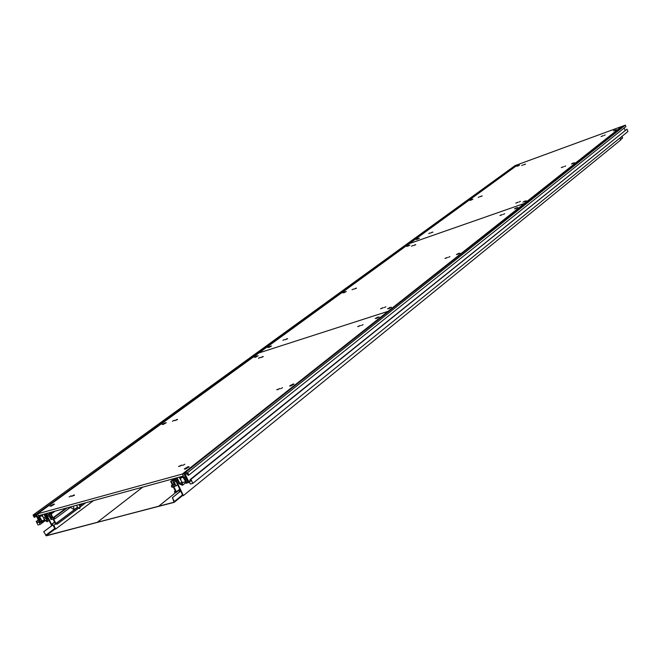 <?xml version="1.0" encoding="UTF-8"?>
<svg xmlns="http://www.w3.org/2000/svg" width="661" height="661" viewBox="0 0 661 661"><rect width="100%" height="100%" fill="white"/><g stroke="black" fill="none" stroke-linecap="round" stroke-linejoin="round"><path stroke-width="0.99" d="M52.103 525.462L52.161 524.966L53.351 525.71L55.103 529.205L55.648 529.064L53.772 525.33L51.541 524.338L47.559 516.398L49.178 515.96L51.029 519.653L53.054 519.108L55.532 524.066L57.218 524.148L56.672 523.074L56.028 523.826L53.45 518.678L54.863 518.885L54.161 517.48L53.004 517.794L51.128 514.043L50.591 514.192L52.351 517.703L51.641 518.422L49.294 514.547L47.096 515.464L46.51 514.291L44.675 514.795L43.965 514.192L46.658 519.563L46.551 520.876L45.65 520.86L44.188 519.496L42.18 514.679L42.758 516.646L41.932 515.811L38.966 516.621L39.321 517.315L39.957 517.142L41.478 520.166L41.536 521.215L39.982 521.628L41.494 520.521M39.982 521.628L36.248 514.184L33.05 515.059L34.207 517.365L36.396 516.092M33.05 515.059L515.051 165.597L517.406 164.738M34.917 517.166L34.223 515.795L36 515.307L39.371 522.008L37.586 522.487L39.065 521.405M37.586 522.487L36.9 521.116L38.379 520.033M36.9 521.116L38.255 519.802M36.19 521.314L38.032 524.974L40.164 524.404L44.717 521.05M40.164 524.404L39.387 522.851L42.411 522.033L44.361 520.595M36.248 514.184L517.406 164.729M42.411 522.033L42.337 520.637L43.576 520.595L43.99 519.852L47.179 521.727L47.377 519.364L45.502 515.63L46.41 515.382L51.748 525.726M55.648 529.064L93.457 500.641M51.541 524.338L54.549 522.099M49.294 514.547L53.219 511.655M49.079 514.597L53.012 511.713M51.715 512.068L47.096 515.464M48.245 513.019L46.51 514.291M44.675 514.795L46.419 513.523M45.65 520.86L46.815 520.009M44.188 519.496L45.964 518.183M43.816 517.943L45.303 516.852M57.218 524.148L78.461 508.251L79.75 508.507L80.113 507.4L78.626 507.954M80.014 507.086L85.839 502.732M56.672 523.074L77.783 507.309M79.651 505.905L82.79 503.566M56.35 523.157L77.709 507.21M79.617 505.781L82.468 503.649M56.028 523.826L56.507 523.471M54.863 518.885L71.256 506.723M54.161 517.48L67.182 507.838M53.004 517.794L66.034 508.152M51.128 514.043L55.053 511.151M50.591 514.192L54.516 511.3M158.681 506.235L46.303 535.831L43.709 531.733L46.229 535.691L158.681 506.235L175.661 492.577M52.682 525.032L43.709 531.733M52.723 525.057L43.816 531.7M187.484 480.977L186.022 482.158L187.823 481.671L183.923 473.598L187.658 472.574L188.864 475.077L188.03 475.309L187.311 473.813L185.237 474.383L188.749 481.646L190.822 481.084L190.104 479.597L190.93 479.374L192.855 483.356L190.36 484.026L189.55 482.34L186.03 483.29L184.741 482.117L182.51 482.356L182.469 485.273L179.04 483.761L177.098 479.746L176.057 480.026L183.353 495.61L182.923 495.725L180.503 490.726L179.759 491.726M183.923 473.598L622.736 126.102L625.306 125.152L625.917 126.631L188.864 475.077M625.306 125.152L187.658 472.574M190.434 480.291L188.749 481.646M624.191 128.019L625.166 130.366M190.93 479.374L626.975 129.168L190.104 479.597M626.975 129.168L627.95 131.522L192.855 483.356M619.844 138.075L620.629 140.049L183.353 495.61M179.23 492.148L179.305 490.272L180.139 489.975L176.016 481.456L174.174 481.96L176.09 485.918L173.802 486.529L176.371 491.825L176.313 492.379L174.975 492.759L174.421 491.61L175.71 491.891L173.05 486.397L172.009 487.297L171.282 485.802L172.587 485.447L170.645 481.448L171.257 481.282L173.075 485.034L174.487 485.191L172.728 480.877L175.537 480.456L174.925 479.2L177.016 478.63L177.065 477.763L179.858 483.538L181.767 484.381L181.99 482.166L179.123 477.201L180.503 479.101L180.916 478.985L180.428 477.977L183.857 477.044L184.221 477.804L183.477 478.002L186.022 482.158M177.594 484.711L176.09 485.918M176.462 477.928L172.728 480.877M174.95 479.25L172.967 480.811M175.091 479.547L173.108 481.117M174.925 479.2L176.578 477.895M182.419 476.399L180.428 477.977M186.129 480.415L185.055 481.274M175.248 490.949L174.421 491.61M175.322 491.09L174.793 491.52M175.586 491.635L175.058 492.065M173.19 486.703L172.661 487.124M172.347 484.951L171.282 485.802M174.38 478.498L170.645 481.448M174.991 478.333L171.257 481.282M172.447 497.692L174.033 502.211L97.291 522.314L174.107 502.36L174.33 501.567L172.447 497.692L180.668 491.057M97.291 522.314L142.71 487.165M622.513 138.108L620.505 139.735L622.513 138.108L622.051 136.298M172.323 497.725L180.643 491.007M38.495 515.671L37.528 513.828L36.281 514.175L39.321 520.224L41.073 519.356M40.214 519.984L38.578 516.728L41.874 514.886M39.825 516.381L39.354 515.448L38.462 515.696M37.528 513.828L518.348 164.382L36.281 514.175M187.046 480.167L186.014 480.448L184.312 476.92L182.866 477.316L182.378 476.308L183.411 476.027L182.436 474.011L183.882 473.615L187.08 480.142M183.882 473.615L622.703 126.111L182.436 474.011M37.561 513.82L182.395 474.02L388.024 311.339L258.881 352.966L37.561 513.82L38.503 515.687L183.403 476.011M388.024 311.339L621.679 126.491L518.373 164.374L409.39 243.587L524.495 203.381L409.39 243.587L258.881 352.966L388.024 311.339M182.395 474.02L183.37 476.036M74.189 494.866L71.76 496.246L74.189 494.866M71.148 495.791L69.124 496.94L71.148 495.791M182.775 465.394L184.824 464.229L182.775 465.394M179.395 466.418L181.858 465.013L179.395 466.418M262.789 356.519L260.905 357.535L262.789 356.519M260.037 357.444L258.476 358.295L260.037 357.444M361.493 325.46L363.071 324.609L361.493 325.46M358.502 326.468L360.394 325.443L358.502 326.468M257.17 355.891L254.692 357.246L257.17 355.891M376.324 318.404L378.836 317.04L376.324 318.404M53.624 504.194L50.343 506.053L53.624 504.194M185.452 468.905L188.773 467.005L184.667 468.798L185.452 468.905M177.115 419.363L174.991 420.545L177.115 419.363M174.223 420.297L172.455 421.28L174.223 420.297M280.743 388.685L282.528 387.701L280.743 388.685M277.562 389.709L279.702 388.519L277.562 389.709M165.316 422.817L162.49 424.387L165.316 422.817M290.799 385.834L293.658 384.248L290.799 385.834M73.313 506.161L74.247 509.755L70.768 507.557L70.901 506.987M77.585 507.028L74.321 509.705M74.486 495.238L71.495 496.37L74.486 495.238M72.776 495.824L73.635 495.362L72.776 495.824M181.767 465.278L178.544 466.468L181.767 465.278M179.899 465.922L180.775 465.443L179.899 465.922M177.528 419.595L174.752 420.644L177.528 419.595M175.925 420.165L176.694 419.785L175.925 420.165M263.276 356.643L260.69 357.634L263.276 356.643M261.764 357.196L262.467 356.857L261.764 357.196M279.686 388.701L276.711 389.8L279.686 388.701M277.95 389.321L278.752 388.924L277.95 389.321M360.419 325.559L357.659 326.6L360.419 325.559M358.799 326.154L359.518 325.799L358.799 326.154M50.971 506.243L54.582 504.128L50.971 506.243M53.582 504.103L49.98 506.219L53.582 504.103M163.201 424.469L166.283 422.701L163.201 424.469M165.25 422.759L162.168 424.527L165.25 422.759M255.443 357.254L258.137 355.742L255.443 357.254M257.088 355.858L254.394 357.37L257.088 355.858M185.534 468.988L189.153 466.84L188.509 466.649L185.534 468.988M187.898 466.815L184.279 468.963L184.923 469.161L187.898 466.815M290.914 385.884L294.005 384.099L293.302 384L290.914 385.884M292.724 384.181L289.642 385.966L290.336 386.057L292.724 384.181M376.456 318.428L379.15 316.908L376.456 318.428M377.869 317.057L375.184 318.577L377.869 317.057M268.878 347.463L271.522 345.984L268.878 347.463M270.465 346.116L267.829 347.587L270.465 346.116M417.289 239.315L419.363 238.2L417.289 239.315M418.314 238.406L416.248 239.53L418.314 238.406M343.951 292.757L346.298 291.468L343.951 292.757M345.24 291.641L342.902 292.93L345.24 291.641M471.02 200.167L472.912 199.159L471.02 200.167M471.871 199.391L469.988 200.399L471.871 199.391M407.82 246.223L409.927 245.082L407.82 246.223M408.878 245.281L406.771 246.421L408.878 245.281M517.844 166.043L519.579 165.134L517.844 166.043M518.563 165.382L516.836 166.291L518.563 165.382M388.833 308.662L391.469 307.183L388.833 308.662M390.197 307.34L387.561 308.827L390.197 307.34M524.223 201.886L526.296 200.77L524.223 201.886M525.065 201.018L523 202.134L525.065 201.018M457.627 254.411L459.965 253.122L457.627 254.411M458.709 253.328L456.371 254.617L458.709 253.328M572.649 163.705L574.533 162.697L572.649 163.705M573.335 162.97L571.451 163.969L573.335 162.97M515.663 208.645L517.77 207.504L515.663 208.645M516.53 207.744L514.432 208.884L516.53 207.744M614.59 130.622L616.325 129.713L614.59 130.622M615.151 130.002L613.425 130.911L615.151 130.002M287.163 338.63L285.345 339.614L287.163 338.63M284.461 339.556L282.949 340.374L284.461 339.556M384.338 307.58L385.859 306.754L384.338 307.58M381.397 308.58L383.223 307.588L381.397 308.58M415.191 244.71L413.703 245.487L415.191 244.71M412.745 245.595L411.506 246.239L412.745 245.595M503.376 214.379L504.624 213.726L503.376 214.379M500.749 215.329L502.244 214.544L500.749 215.329M408.985 245.289L407.019 246.313L408.985 245.289M515.522 208.653L517.505 207.612L515.522 208.653M270.556 346.149L268.118 347.463L270.556 346.149M388.701 308.646L391.163 307.315L388.701 308.646M356.006 288.13L354.37 288.997L356.006 288.13M353.437 289.031L352.082 289.758L353.437 289.031M448.546 257.311L449.918 256.584L448.546 257.311M445.762 258.286L447.414 257.41L445.762 258.286M345.339 291.658L343.166 292.815L345.339 291.658M457.486 254.402L459.684 253.237L457.486 254.402M287.667 338.738L285.139 339.704L287.667 338.738M286.188 339.283L286.866 338.953L286.188 339.283M383.264 307.695L380.562 308.712L383.264 307.695M381.678 308.282L382.372 307.943L381.678 308.282M356.552 288.163L354.172 289.08L356.552 288.163M355.155 288.692L355.775 288.386L355.155 288.692M415.761 244.694L413.522 245.57L415.761 244.694M414.447 245.198L415.017 244.925L414.447 245.198M447.472 257.476L444.944 258.443L447.472 257.476M445.985 258.038L446.621 257.732L445.985 258.038M502.319 214.585L499.939 215.494L502.319 214.585M500.914 215.122L501.501 214.842L500.914 215.122M432.352 232.118L430.906 232.879L432.352 232.118M429.947 232.994L428.741 233.622L429.947 232.994M519.216 201.977L520.422 201.349L519.216 201.977M516.629 202.919L518.084 202.159L516.629 202.919M524.941 164.192L523.719 164.82L524.941 164.192M522.752 165.019L521.727 165.539L522.752 165.019M604.171 135.455L605.203 134.935L604.171 135.455M601.841 136.331L603.072 135.703L601.841 136.331M518.678 165.366L517.051 166.2L518.678 165.366M614.449 130.647L616.093 129.812L614.449 130.647M418.43 238.406L416.488 239.422L418.43 238.406M524.082 201.894L526.04 200.878L524.082 201.894M481.621 195.978L480.291 196.664L481.621 195.978M479.324 196.829L478.225 197.399L479.324 196.829M564.519 166.506L565.634 165.928L564.519 166.506M562.065 167.407L563.403 166.721L562.065 167.407M471.987 199.382L470.219 200.3L471.987 199.382M572.509 163.713L574.293 162.796L572.509 163.713M432.93 232.094L430.732 232.953L432.93 232.094M431.633 232.589L432.187 232.325L431.633 232.589M518.166 202.192L515.828 203.092L518.166 202.192M516.786 202.72L517.356 202.448L516.786 202.72M482.208 195.912L480.126 196.73L482.208 195.912M525.536 164.11L523.553 164.886L525.536 164.11M524.371 164.572L524.851 164.341L524.371 164.572M563.494 166.746L561.288 167.597L563.494 166.746M562.197 167.25L562.718 166.993L562.197 167.25M603.171 135.712L601.08 136.53L603.171 135.712M601.94 136.199L602.427 135.959L601.94 136.199M47.377 519.364L48.17 518.786M53.772 525.33L55.516 524.033M51.988 524.223L54.623 522.256M51.054 518.059L52.128 517.257M51.641 518.422L52.409 517.86M54.739 528.486L45.634 535.319M55.037 529.081L46.229 535.691M180.048 489.776L179.627 490.107M181.874 481.927L179.858 483.538M179.734 489.123L176.371 491.825M176.313 492.379L179.908 489.487L176.396 492.28M174.281 484.075L173.075 485.034M174.587 484.736L173.727 485.422M174.364 502.153L182.742 495.345M174.33 501.567L182.527 494.907M620.398 139.454L622.612 137.653M77.601 507.086L74.329 509.532M80.088 507.326L79.229 504.541M43.593 520.587L44.13 520.19M47.204 521.711L48.997 520.389M185.518 482.827L182.502 485.248M180.007 489.702L179.305 490.272M174.256 502.286L182.758 495.378M77.56 507.293L74.288 509.738M78.403 508.177L76.362 505.326"/></g></svg>
